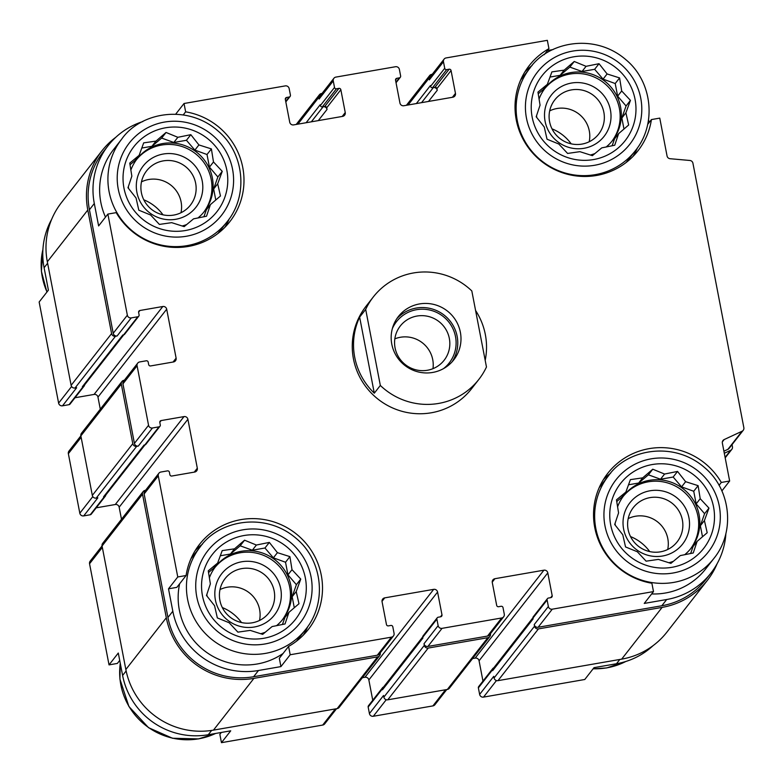 <?xml version="1.0" encoding="UTF-8"?>
<svg xmlns="http://www.w3.org/2000/svg" width="783" height="783" viewBox="0 0 783 783"><rect width="100%" height="100%" fill="white"/><g stroke="black" fill="none" stroke-linecap="round" stroke-linejoin="round"><path stroke-width="1.17" d="M544.723 88.636A42.693 41.92 -142 0 1 603.576 82.646A42.693 41.92 -142 0 1 611.963 141.204M606.159 146.998A42.693 41.92 38 0 0 612.56 140.47A42.693 41.92 38 0 0 615.007 92.639A42.693 41.92 38 0 0 570.915 72.584A42.693 41.92 38 0 0 545.291 87.882A42.693 41.92 38 0 0 539.047 99.128M536.58 115.532A42.693 41.92 38 0 0 536.727 117.47M590.343 155.024A42.693 41.92 38 0 0 594.933 153.537M623.239 496.363A42.693 41.92 -142 0 1 682.091 490.373A42.693 41.92 -142 0 1 690.489 548.942M684.675 554.736A42.693 41.92 38 0 0 691.076 548.198A42.693 41.92 38 0 0 693.523 500.366A42.693 41.92 38 0 0 649.44 480.312A42.693 41.92 38 0 0 623.816 495.61A42.693 41.92 38 0 0 617.572 506.865M615.095 523.269A42.693 41.92 38 0 0 615.242 525.207M668.858 562.752A42.693 41.92 38 0 0 673.449 561.274M215.031 567.342A42.693 41.92 -142 0 1 273.893 561.352A42.693 41.92 -142 0 1 282.281 619.921M276.477 625.715A42.693 41.92 38 0 0 282.878 619.177A42.693 41.92 38 0 0 285.325 571.345A42.693 41.92 38 0 0 241.233 551.301A42.693 41.92 38 0 0 215.609 566.589A42.693 41.92 38 0 0 209.364 577.844M206.898 594.248A42.693 41.92 38 0 0 207.035 596.186M260.661 633.731A42.693 41.92 38 0 0 265.241 632.253M136.516 159.615A42.693 41.92 -142 0 1 195.378 153.625A42.693 41.92 -142 0 1 203.766 212.183M197.962 217.987A42.693 41.92 38 0 0 204.353 211.449A42.693 41.92 38 0 0 206.8 163.618A42.693 41.92 38 0 0 162.717 143.563A42.693 41.92 38 0 0 137.094 158.861A42.693 41.92 38 0 0 130.849 170.107M128.383 186.511A42.693 41.92 38 0 0 128.52 188.449M182.145 226.003A42.693 41.92 38 0 0 186.726 224.525M123.763 334.821L83.869 385.833A2.515 2.466 38 0 1 82.362 386.733L83.184 386.596A1.674 1.644 38 0 0 84.192 385.99L70.049 404.077A1.674 1.644 38 0 1 69.051 404.674L62.513 405.809A3.347 3.289 38 0 1 58.617 403.118L39.15 302.003L48.409 290.15L44.093 267.727L47.616 263.225M722.357 441.886L724.167 439.566L742.039 431.247A3.347 3.289 38 0 0 743.85 427.675L692.926 163.207A3.347 3.289 38 0 0 689.892 160.476L670.091 158.714A3.347 3.289 38 0 1 667.057 155.983L659.766 118.116L651.427 119.574L647.727 124.301M651.427 119.574A69.061 67.808 -142 0 1 638.018 150.718A69.061 67.808 -142 0 1 541.846 161.611A69.061 67.808 -142 0 1 529.2 65.655A69.061 67.808 -142 0 1 548.942 48.663L547.337 40.334L446.104 57.932A3.347 3.289 38 0 0 443.462 61.759L444.724 68.287A1.674 1.644 38 0 0 446.672 69.638L449.119 69.207A1.674 1.644 38 0 1 451.067 70.558L455.461 93.392A3.347 3.289 38 0 1 452.828 97.219L403.842 105.734A3.347 3.289 38 0 1 399.947 103.043L395.552 80.209A1.674 1.644 38 0 1 396.864 78.29L399.32 77.869A1.674 1.644 38 0 0 400.632 75.951L399.379 69.433A3.347 3.289 38 0 0 395.484 66.731L335.887 77.096A3.347 3.289 38 0 0 333.255 80.923L334.507 87.451A1.674 1.644 38 0 0 336.455 88.802L338.902 88.371A1.674 1.644 38 0 1 340.85 89.722L345.244 112.556A3.347 3.289 38 0 1 342.611 116.383L293.625 124.898A3.347 3.289 38 0 1 289.73 122.207L285.335 99.372A1.674 1.644 38 0 1 286.656 97.454L289.103 97.033A1.674 1.644 38 0 0 290.424 95.115L289.162 88.596A3.347 3.289 38 0 0 285.266 85.895L184.034 103.503L185.64 111.832L183.291 114.837M548.942 48.663L544.234 54.683M175.715 114.142L184.034 103.503M185.64 111.832A69.061 67.808 -142 0 1 229.811 221.697A69.061 67.808 -142 0 1 116.217 212.633L107.878 214.082L98.619 225.935L94.303 203.502A73.661 72.33 38 0 1 108.113 145.648A73.661 72.33 38 0 1 142.829 121.571M493.711 667.909A1.674 1.644 38 0 0 492.83 668.486L478.697 686.564A1.674 1.644 38 0 0 478.374 687.885L479.636 694.404L493.77 676.326L494.083 677.951L534.544 626.204L534.231 624.57A3.347 3.289 38 0 0 538.127 627.271L661.811 605.758L666.685 599.524L644.233 603.429L653.492 591.586L651.887 583.247A69.061 67.808 -142 0 1 607.716 473.382A69.061 67.808 -142 0 1 721.309 482.455L729.648 480.997L721.877 490.941M721.309 482.455L719.048 485.343M653.061 645.662A73.661 72.33 38 0 1 616.475 663.749L594.023 667.654L584.764 679.497L483.532 697.105L496.461 680.564M221.325 732.457L219.857 734.337L221.462 742.666L230.721 730.823L208.268 734.728L211.645 730.412M119.721 660.431L117.372 663.426L109.033 664.884L118.292 653.032L122.608 675.455A73.661 72.33 38 0 0 208.268 734.728M288.584 646.425L290.19 654.754L280.931 666.597L258.478 670.502A73.661 72.33 38 0 1 172.818 611.239L168.502 588.816L176.841 587.358L186.1 575.515A69.061 67.808 -142 0 1 199.518 544.361A69.061 67.808 -142 0 1 295.69 533.477A69.061 67.808 -142 0 1 308.326 629.434A69.061 67.808 -142 0 1 288.584 646.425L279.325 658.268L280.931 666.597M168.502 588.816L177.761 576.963L186.1 575.515M472.589 658.552L475.173 658.102A3.347 3.289 38 0 1 479.069 660.793L547.797 572.882L552.191 595.716A1.674 1.644 38 0 1 550.88 597.625L548.423 598.055A1.674 1.644 38 0 0 547.111 599.964L548.364 606.492A3.347 3.289 38 0 0 552.26 609.184L653.492 591.586M666.685 599.524A73.661 72.33 38 0 0 710.895 573.136A73.661 72.33 38 0 0 725.88 533.634M661.811 605.758A73.661 72.33 38 0 0 706.021 579.371L710.895 573.136M729.648 480.997L722.357 443.139A3.347 3.289 38 0 1 724.167 439.566M648.539 119.75L649.087 122.569M547.474 50.543L553.082 49.564M108.113 145.648L103.239 151.882A73.661 72.33 38 0 0 89.428 209.746L113.212 333.284A3.347 3.289 38 0 0 117.107 335.976L131.241 317.898L137.779 316.763A1.674 1.644 38 0 0 139.09 314.844L138.62 312.397A1.674 1.644 38 0 1 139.942 310.489L162.805 306.505A3.347 3.289 38 0 1 166.691 309.207L176.116 358.134A3.347 3.289 38 0 1 173.483 361.961L150.62 365.935A1.674 1.644 38 0 1 148.672 364.584L148.202 362.147A1.674 1.644 38 0 0 146.255 360.797L139.726 361.932A3.347 3.289 38 0 0 137.084 365.759L148.555 425.286A3.347 3.289 38 0 0 152.44 427.988L158.978 426.852A1.674 1.644 38 0 0 160.29 424.934L159.82 422.487A1.674 1.644 38 0 1 161.141 420.569L184.005 416.595A3.347 3.289 38 0 1 187.891 419.287L197.316 468.214A3.347 3.289 38 0 1 194.683 472.051L171.82 476.025A1.674 1.644 38 0 1 169.872 474.674L169.402 472.227A1.674 1.644 38 0 0 167.454 470.886L160.926 472.022A3.347 3.289 38 0 0 158.283 475.849L177.761 576.963M107.878 214.082L127.355 315.206A3.347 3.289 38 0 0 131.241 317.898M158.91 473.216L144.777 491.303A3.347 3.289 38 0 0 144.15 493.926L167.944 617.474A73.661 72.33 38 0 0 253.604 676.737L377.289 655.234A3.347 3.289 38 0 0 379.295 654.03L393.438 635.953A3.347 3.289 38 0 0 394.064 633.32L392.812 626.801A1.674 1.644 38 0 0 390.864 625.451L388.407 625.881A1.674 1.644 38 0 1 386.459 624.531L382.065 601.696A3.347 3.289 38 0 1 384.707 597.869L433.684 589.354A3.347 3.289 38 0 1 437.58 592.046L441.984 614.88A1.674 1.644 38 0 1 440.663 616.789L438.216 617.219A1.674 1.644 38 0 0 436.894 619.138L438.147 625.656A3.347 3.289 38 0 0 442.043 628.348L501.639 617.983A3.347 3.289 38 0 0 504.281 614.156L503.019 607.637A1.674 1.644 38 0 0 501.071 606.287L498.624 606.717A1.674 1.644 38 0 1 496.676 605.367L492.282 582.532A3.347 3.289 38 0 1 494.915 578.706L543.901 570.19A3.347 3.289 38 0 1 547.797 572.882M290.19 654.754L391.422 637.156A3.347 3.289 38 0 0 393.438 635.953M478.834 379.432L471.523 388.789A66.966 65.752 -142 0 1 431.325 412.778A66.966 65.752 -142 0 1 362.167 381.321A66.966 65.752 -142 0 1 366.004 306.3L373.315 296.943A66.966 65.752 -142 0 1 413.512 272.954A66.966 65.752 -142 0 1 471.816 290.933L486.468 366.992A66.966 65.752 -142 0 1 478.834 379.432A66.966 65.752 -142 0 1 380.332 385.451L365.69 309.383A66.966 65.752 -142 0 1 373.315 296.943M494.083 677.951A3.347 3.289 38 0 0 497.978 680.652L621.663 659.139A75.334 73.974 38 0 0 666.881 632.155L707.343 580.399A75.334 73.974 38 0 0 717.111 563.731M115.737 137.338A75.334 73.974 38 0 0 101.917 150.845L61.456 202.601A75.334 73.974 38 0 0 47.332 261.776L71.126 385.324A3.347 3.289 38 0 0 75.021 388.016L76.656 387.732L62.513 405.809M124.35 380.225L123.959 380.293A3.347 3.289 38 0 0 121.942 381.497L81.491 433.244A3.347 3.289 38 0 0 80.864 435.877L92.325 495.404A3.347 3.289 38 0 0 96.221 498.105L97.855 497.822L83.712 515.899L90.251 514.764A1.674 1.644 38 0 0 91.249 514.167L105.392 496.079A1.674 1.644 38 0 0 105.734 495.081M145.55 490.315L145.158 490.383A3.347 3.289 38 0 0 143.142 491.587L102.69 543.333A3.347 3.289 38 0 0 102.064 545.966L125.848 669.504A75.334 73.974 38 0 0 213.465 730.128L337.15 708.615A3.347 3.289 38 0 0 339.156 707.421L379.618 655.665A3.347 3.289 38 0 0 380.244 653.032L380.205 652.865M383.504 687.073A1.674 1.644 38 0 0 382.613 687.65L368.48 705.728A1.674 1.644 38 0 0 368.167 707.049L369.419 713.567L383.553 695.49L383.866 697.124A3.347 3.289 38 0 0 387.761 699.816L447.357 689.451A3.347 3.289 38 0 0 449.373 688.247L489.825 636.501A3.347 3.289 38 0 0 490.452 633.868L490.422 633.701M416.35 103.562L430.425 85.553L430.581 86.365A1.674 1.644 38 0 0 432.529 87.716L434.986 87.285L449.119 69.207M306.133 122.725L320.218 104.716L320.374 105.529A1.674 1.644 38 0 0 322.322 106.88L324.769 106.459L338.902 88.371M82.362 386.733L122.823 334.987L123.636 334.84A1.674 1.644 38 0 0 124.644 334.243L138.777 316.166M90.251 514.764L104.384 496.676L103.562 496.823L144.023 445.077L144.835 444.93A1.674 1.644 38 0 0 145.844 444.333L159.977 426.246M437.208 617.816L423.074 635.904A1.674 1.644 38 0 0 422.761 637.215L422.918 638.028L382.456 689.784L382.3 688.962A1.674 1.644 38 0 1 382.613 687.65M723.913 451.194L727.896 449.334A3.347 3.289 38 0 0 729.09 448.395L743.224 430.307M444.098 59.136L429.955 77.214A3.347 3.289 38 0 0 429.329 79.846L443.462 61.759M432.255 74.277L431.658 74.385A3.347 3.289 38 0 0 429.015 78.212L429.329 79.846M428.507 101.447L437.247 90.27L436.934 88.636A1.674 1.644 38 0 0 434.986 87.285M333.881 78.3L319.738 96.378A3.347 3.289 38 0 0 319.112 99.01L333.255 80.923M322.038 93.441L321.441 93.549A3.347 3.289 38 0 0 318.798 97.376L319.112 99.01M318.289 120.611L327.03 109.434L326.717 107.8A1.674 1.644 38 0 0 324.769 106.459M101.917 150.845A75.334 73.974 38 0 0 87.794 210.03L111.587 333.568A3.347 3.289 38 0 0 115.473 336.259L117.107 335.976M75.002 397.744L94.077 394.426L162.805 306.505M100.293 409.196L97.963 397.118A3.347 3.289 38 0 0 94.077 394.426M137.72 363.136L123.577 381.213A3.347 3.289 38 0 0 122.951 383.846L134.412 443.374A3.347 3.289 38 0 0 138.307 446.065L152.44 427.988M121.942 381.497A3.347 3.289 38 0 0 121.316 384.13L132.787 443.658A3.347 3.289 38 0 0 136.673 446.349L138.307 446.065M96.201 507.824L115.277 504.516L184.005 416.595M121.492 519.286L119.163 507.208A3.347 3.289 38 0 0 115.277 504.516M362.372 677.716L364.956 677.266L433.684 589.354M372.757 700.256L368.852 679.957A3.347 3.289 38 0 0 364.956 677.266M503.655 616.789L489.512 634.866A3.347 3.289 38 0 1 487.506 636.07L427.909 646.435A3.347 3.289 38 0 1 424.014 643.734L424.327 645.368A3.347 3.289 38 0 0 428.223 648.06L487.819 637.705A3.347 3.289 38 0 0 489.825 636.501M479.069 660.793L482.974 681.093M547.425 598.652L533.282 616.74A1.674 1.644 38 0 0 532.969 618.051L533.125 618.864L492.673 670.62L492.517 669.798A1.674 1.644 38 0 1 492.83 668.486M534.544 626.204A3.347 3.289 38 0 0 538.44 628.896L662.124 607.393A75.334 73.974 38 0 0 707.343 580.399M724.304 453.259L730.617 450.323A3.347 3.289 38 0 0 732.438 446.75L732.027 444.627M437.247 90.27A3.347 3.289 38 0 0 433.351 87.569L421.557 102.651M327.03 109.434A3.347 3.289 38 0 0 323.134 106.742L311.34 121.815M143.142 491.587A3.347 3.289 38 0 0 142.516 494.21L166.309 617.758A75.334 73.974 38 0 0 253.917 678.372L377.602 656.868A3.347 3.289 38 0 0 379.618 655.665M103.562 496.823A2.515 2.466 38 0 0 105.069 495.923L144.963 444.901M422.732 636.902L382.926 687.807A2.515 2.466 38 0 0 382.456 689.784M532.939 617.738L493.143 668.643A2.515 2.466 38 0 0 492.673 670.62M84.192 385.99A1.674 1.644 38 0 0 84.535 384.991M104.384 496.676A1.674 1.644 38 0 0 105.392 496.079M479.636 694.404A3.347 3.289 38 0 0 483.532 697.105M51.688 219.269A73.661 72.33 38 0 0 44.093 267.727M80.855 435.857L68.982 451.047A3.347 3.289 38 0 0 68.356 453.68L79.817 513.208A3.347 3.289 38 0 0 83.712 515.899M102.054 545.947L90.182 561.137A3.347 3.289 38 0 0 89.556 563.76L109.033 664.884M221.462 742.666L322.694 725.068A3.347 3.289 38 0 0 324.71 723.864L336.543 708.723M369.419 713.567A3.347 3.289 38 0 0 373.315 716.269L432.911 705.904A3.347 3.289 38 0 0 434.917 704.7L446.76 689.559M713.91 558.406A66.966 65.752 -142 0 1 673.713 582.405A66.966 65.752 -142 0 1 604.554 550.948A66.966 65.752 -142 0 1 608.391 475.917C626.586 449.501 673.184 440.193 704.602 467.598C730.637 489.121 735.726 531.618 713.91 558.406L705.62 569.006A66.966 65.752 -142 0 1 665.423 593.005A66.966 65.752 -142 0 1 651.652 593.945M599.132 487.799A66.966 65.752 -142 0 1 600.101 486.517L608.391 475.917M603.419 479.568A69.061 67.808 -142 0 1 610.603 473.245M520.617 80.072A66.966 65.752 -142 0 1 521.586 78.789L529.876 68.19C548.071 41.773 594.669 32.465 626.077 59.87C652.122 81.393 657.211 123.89 635.385 150.679A66.966 65.752 -142 0 1 595.197 174.668A66.966 65.752 -142 0 1 526.039 143.22A66.966 65.752 -142 0 1 529.876 68.19M635.385 150.679L627.105 161.278A66.966 65.752 -142 0 1 626.097 162.531M637.45 147.889A69.061 67.808 -142 0 1 633.046 156.385M524.904 71.84A69.061 67.808 -142 0 1 532.088 65.518M105.499 217.136A66.966 65.752 -142 0 1 113.388 149.768L121.668 139.168C139.863 112.752 186.462 103.444 217.88 130.849C243.924 152.372 249.004 194.869 227.187 221.658A66.966 65.752 -142 0 1 186.99 245.647A66.966 65.752 -142 0 1 117.832 214.199A66.966 65.752 -142 0 1 121.668 139.168M227.187 221.658L218.897 232.257A66.966 65.752 -142 0 1 217.889 233.51M229.253 218.868A69.061 67.808 -142 0 1 224.848 227.364M283.084 653.462A66.966 65.752 -142 0 1 257.225 663.984A66.966 65.752 -142 0 1 179.61 583.824M190.925 558.778A66.966 65.752 -142 0 1 191.904 557.506L200.194 546.906C218.379 520.48 264.977 511.172 296.395 538.587C322.439 560.099 327.519 602.597 305.703 629.385A66.966 65.752 -142 0 1 265.506 653.384A66.966 65.752 -142 0 1 196.347 621.927A66.966 65.752 -142 0 1 200.194 546.906M305.703 629.385L297.413 639.985A66.966 65.752 -142 0 1 296.414 641.248M195.221 550.547A69.061 67.808 -142 0 1 202.396 544.224M307.768 626.596A69.061 67.808 -142 0 1 303.364 635.091M263.812 638.272A52.735 51.786 -142 0 1 204.432 568.957A52.735 51.786 -142 0 1 293.517 553.464A52.735 51.786 -142 0 1 263.812 638.272M214.571 605.729L217.341 617.914L229.155 622.749L237.905 632.145L250.198 630.384L262.687 634.357L272.083 626.576L285.041 623.953L288.917 612.355L298.979 603.722L296.209 591.537L300.76 579.077L292 569.681L289.916 556.635L277.427 552.661L269.342 542.404L256.374 545.037L244.56 540.201L234.499 548.834L222.206 550.606L217.654 563.055L208.268 570.836L210.363 583.883L206.487 595.471L214.571 605.729M254.358 626.997A33.483 32.876 -142 0 1 216.646 582.992A33.483 32.876 -142 0 1 273.208 573.156A33.483 32.876 -142 0 1 254.358 626.997M252.253 622.808A27.816 27.317 -142 0 1 223.527 609.742A27.816 27.317 -142 0 1 225.122 578.568A27.816 27.317 -142 0 1 263.861 574.184A27.816 27.317 -142 0 1 268.951 612.835A27.816 27.317 -142 0 1 252.253 622.808M219.994 589.57A27.816 27.317 -142 0 1 249.297 592.809A27.816 27.317 -142 0 1 259.516 620.469M672.02 567.293A52.735 51.786 -142 0 1 612.639 497.978A52.735 51.786 -142 0 1 701.725 482.485A52.735 51.786 -142 0 1 672.02 567.293M622.779 534.75L625.539 546.935L637.352 551.77L646.112 561.166L658.405 559.405L670.894 563.378L680.28 555.597L693.249 552.974L697.124 541.376L707.186 532.743L704.416 520.558L708.967 508.098L700.208 498.702L698.113 485.656L685.624 481.682L677.54 471.425L664.581 474.048L652.758 469.213L642.706 477.855L630.413 479.627L625.862 492.076L616.475 499.857L618.57 512.904L614.694 524.493L622.779 534.75M662.555 556.018A33.483 32.876 -142 0 1 624.854 512.013A33.483 32.876 -142 0 1 681.416 502.177A33.483 32.876 -142 0 1 662.555 556.018M660.46 551.829A27.816 27.317 -142 0 1 631.724 538.763A27.816 27.317 -142 0 1 633.32 507.59A27.816 27.317 -142 0 1 672.068 503.205A27.816 27.317 -142 0 1 677.158 541.856A27.816 27.317 -142 0 1 660.46 551.829M628.201 518.591A27.816 27.317 -142 0 1 657.505 521.83A27.816 27.317 -142 0 1 667.713 549.49M185.297 230.545A52.735 51.786 -142 0 1 125.916 161.229A52.735 51.786 -142 0 1 215.002 145.736A52.735 51.786 -142 0 1 185.297 230.545M593.504 159.566A52.735 51.786 -142 0 1 534.114 90.241A52.735 51.786 -142 0 1 623.199 74.757A52.735 51.786 -142 0 1 593.504 159.566M136.056 198.001L138.816 210.187L150.639 215.022L159.389 224.418L171.683 222.656L184.171 226.63L193.558 218.849L206.526 216.225L210.402 204.627L220.463 195.985L217.694 183.799L222.245 171.35L213.485 161.954L211.39 148.907L198.911 144.933L190.827 134.676L177.858 137.299L166.045 132.464L155.983 141.106L143.69 142.868L139.139 155.328L129.753 163.109L131.847 176.146L127.972 187.744L136.056 198.001M175.832 219.269A33.483 32.876 -142 0 1 138.131 175.255A33.483 32.876 -142 0 1 194.693 165.419A33.483 32.876 -142 0 1 175.832 219.269M173.738 215.08A27.816 27.317 -142 0 1 145.012 202.004A27.816 27.317 -142 0 1 146.607 170.841A27.816 27.317 -142 0 1 185.346 166.456A27.816 27.317 -142 0 1 190.435 205.107A27.816 27.317 -142 0 1 173.738 215.08M141.478 181.842A27.816 27.317 -142 0 1 170.782 185.082A27.816 27.317 -142 0 1 181 212.731M544.263 127.022L547.023 139.208L558.837 144.043L567.597 153.439L579.89 151.667L592.379 155.651L601.765 147.87L614.733 145.237L618.609 133.648L628.661 125.006L625.901 112.821L630.442 100.371L621.692 90.975L619.598 77.928L607.109 73.954L599.024 63.697L586.066 66.32L574.242 61.485L564.181 70.127L551.888 71.889L547.346 84.349L537.96 92.12L540.055 105.167L536.179 116.765L544.263 127.022M584.04 148.29A33.483 32.876 -142 0 1 546.338 104.276A33.483 32.876 -142 0 1 602.9 94.44A33.483 32.876 -142 0 1 584.04 148.29M581.945 144.092A27.816 27.317 -142 0 1 553.209 131.025A27.816 27.317 -142 0 1 554.804 99.862A27.816 27.317 -142 0 1 593.543 95.467A27.816 27.317 -142 0 1 598.643 134.128A27.816 27.317 -142 0 1 581.945 144.092M549.686 110.863A27.816 27.317 -142 0 1 578.989 114.103A27.816 27.317 -142 0 1 589.198 141.752M143.798 199.812A43.525 42.742 -142 0 1 162.991 214.826M551.995 128.833A43.525 42.742 -142 0 1 571.199 143.847M222.313 607.549A43.525 42.742 -142 0 1 241.516 622.554M630.511 536.57A43.525 42.742 -142 0 1 649.714 551.575M203.913 216.764L206.36 209.805L210.402 204.627M215.775 200.027L213.651 188.977L217.694 183.799M213.651 188.977L217.86 176.958L222.245 171.35M217.86 176.958L209.443 167.131L213.485 161.954M209.443 167.131L207.015 154.515L211.39 148.907M207.015 154.515L194.859 150.111L198.911 144.933M194.859 150.111L186.442 140.284L190.827 134.676M186.442 140.284L173.806 142.477L177.858 137.299M173.806 142.477L161.66 138.072L166.045 132.464M161.66 138.072L151.931 146.284L155.983 141.106M151.931 146.284L141.782 148.046M130.007 164.792L135.097 160.505L139.139 155.328M282.438 624.501L284.875 617.533L288.917 612.355M294.291 607.755L292.167 596.715L296.209 591.537M292.167 596.715L296.375 584.686L300.76 579.077M296.375 584.686L287.958 574.859L292 569.681M287.958 574.859L285.531 562.243L289.916 556.635M285.531 562.243L273.375 557.839L277.427 552.661M273.375 557.839L264.957 548.012L269.342 542.404M264.957 548.012L252.332 550.214L256.374 545.037M252.332 550.214L240.175 545.8L244.56 540.201M240.175 545.8L230.456 554.012L234.499 548.834M230.456 554.012L220.307 555.773M208.532 572.52L213.612 568.233L217.654 563.055M690.635 553.522L693.072 546.554L697.124 541.376M702.498 536.776L700.364 525.736L704.416 520.558M700.364 525.736L704.583 513.707L708.967 508.098M704.583 513.707L696.165 503.88L700.208 498.702M696.165 503.88L693.728 491.264L698.113 485.656M693.728 491.264L681.582 486.86L685.624 481.682M681.582 486.86L673.165 477.033L677.54 471.425M673.165 477.033L660.529 479.225L664.581 474.048M660.529 479.225L648.383 474.821L652.758 469.213M648.383 474.821L638.654 483.033L642.706 477.855M638.654 483.033L628.504 484.794M616.73 501.541L621.81 497.254L625.862 492.076M612.12 145.785L614.557 138.826L618.609 133.648M623.982 129.048L621.849 117.998L625.901 112.821M621.849 117.998L626.067 105.979L630.442 100.371M626.067 105.979L617.64 96.152L621.692 90.975M617.64 96.152L615.213 83.536L619.598 77.928M615.213 83.536L603.067 79.132L607.109 73.954M603.067 79.132L594.64 69.305L599.024 63.697M594.64 69.305L582.014 71.498L586.066 66.32M582.014 71.498L569.858 67.093L574.242 61.485M569.858 67.093L560.139 75.305L564.181 70.127M560.139 75.305L549.989 77.067M538.215 93.813L543.294 89.516L547.346 84.349M460.365 332.227A35.157 34.521 -142 0 1 453.778 359.847A35.157 34.521 -142 0 1 404.811 365.387A35.157 34.521 -142 0 1 398.381 316.538A35.157 34.521 -142 0 1 434.115 304.509A35.157 34.521 -142 0 1 460.365 332.227M475.584 310.499A66.966 65.752 -142 0 1 485.186 360.356M380.332 385.451L374.294 393.183A66.966 65.752 -142 0 1 359.642 317.115L365.69 309.383M374.294 393.183L359.642 317.115M396.854 318.661A35.157 34.521 -142 0 1 432.177 308.972A35.157 34.521 -142 0 1 457.145 336.347A35.157 34.521 -142 0 1 452.085 361.834M392.352 328.596A33.483 32.876 -142 0 1 426.49 309.461A33.483 32.876 -142 0 1 455.51 336.631A33.483 32.876 -142 0 1 443.521 368.607M449.334 338.432A27.816 27.317 -142 0 1 444.118 360.288A27.816 27.317 -142 0 1 405.379 364.672A27.816 27.317 -142 0 1 400.279 326.012A27.816 27.317 -142 0 1 428.565 316.498A27.816 27.317 -142 0 1 449.334 338.432M394.838 338.853A27.816 27.317 -142 0 1 432.735 359.661A27.816 27.317 -142 0 1 432.97 368.666M538.127 627.271L552.26 609.184M89.428 209.746L94.303 203.502M113.212 333.284L127.355 315.206M144.15 493.926L158.283 475.849M167.944 617.474L172.818 611.239M253.604 676.737L258.478 670.502M377.289 655.234L391.422 637.156M534.231 624.57L548.364 606.492M727.896 449.334L742.039 431.247M408.08 105L429.015 78.212M430.581 86.365L444.724 68.287M432.529 87.716L446.672 69.638M436.934 88.636L451.067 70.558M452.408 97.288L455.461 93.392M395.523 80.013L396.864 78.29M395.934 82.195L399.32 77.869M297.863 124.164L318.798 97.376M320.374 105.529L334.507 87.451M322.322 106.88L336.455 88.802M326.717 107.8L340.85 89.722M342.2 116.452L345.244 112.556M285.306 99.177L286.656 97.454M285.717 101.359L289.103 97.033M75.021 388.016L115.473 336.259M69.051 404.674L83.184 386.596M123.636 334.84L137.779 316.763M138.601 312.202L139.942 310.489M97.963 397.118L166.691 309.207M173.072 362.03L176.116 358.134M122.951 383.846L137.084 365.759M134.412 443.374L148.555 425.286M96.221 498.105L136.673 446.349M144.835 444.93L158.978 426.852M159.801 422.291L161.141 420.569M119.163 507.208L187.891 419.287M194.272 472.12L197.316 468.214M382.016 601.305L384.707 597.869M368.852 679.957L437.58 592.046M440.457 616.828L441.984 614.88M422.761 637.215L436.894 619.138M368.167 707.049L382.3 688.962M383.866 697.124L424.327 645.368M424.014 643.734L438.147 625.656M427.909 646.435L442.043 628.348M487.506 636.07L501.639 617.983M492.233 582.141L494.915 578.706M475.173 658.102L543.901 570.19M550.674 597.664L552.191 595.716M532.969 618.051L547.111 599.964M478.374 687.885L492.517 669.798M497.978 680.652L538.44 628.896M621.663 659.139L662.124 607.393M725.097 457.38L730.617 450.323M47.332 261.776L87.794 210.03M71.126 385.324L111.587 333.568M80.864 435.877L121.316 384.13M92.325 495.404L132.787 443.658M102.064 545.966L142.516 494.21M125.848 669.504L166.309 617.758M213.465 730.128L253.917 678.372M337.15 708.615L377.602 656.868M387.761 699.816L428.223 648.06M447.357 689.451L487.819 637.705M616.475 663.749L619.823 659.462M58.617 403.118L71.605 386.508M68.356 453.68L81.138 437.325M79.817 513.208L92.805 496.598M89.556 563.76L102.338 547.415M122.608 675.455L126.141 670.943M322.694 725.068L335.31 708.938M373.315 716.269L386.244 699.728M432.911 705.904L445.517 689.774M264.918 643.978A58.598 57.541 -142 0 1 198.931 566.961A58.598 57.541 -142 0 1 297.922 549.754A58.598 57.541 -142 0 1 264.918 643.978M673.116 572.999A58.598 57.541 -142 0 1 607.138 495.982A58.598 57.541 -142 0 1 706.119 478.775A58.598 57.541 -142 0 1 673.116 572.999M215.609 733.456A66.966 65.752 -142 0 1 198.725 738.8A66.966 65.752 -142 0 1 120.279 663.367M625.823 661.469A66.966 65.752 -142 0 1 606.933 667.821A66.966 65.752 -142 0 1 593.152 668.76M186.393 236.251A58.598 57.541 -142 0 1 120.416 159.233A58.598 57.541 -142 0 1 219.397 142.017A58.598 57.541 -142 0 1 186.393 236.251M594.6 165.272A58.598 57.541 -142 0 1 528.623 88.254A58.598 57.541 -142 0 1 627.604 71.038A58.598 57.541 -142 0 1 594.6 165.272M47.009 291.951A66.966 65.752 -142 0 1 42.908 249.523M396.041 82.744L400.319 77.272M285.824 101.907L290.111 96.436M725.185 457.84L731.811 449.373M406.426 105.284L429.642 75.579M296.209 124.448L319.425 94.753M120.259 663.25L119.926 679.125L128.901 706.491L148.555 727.691L172.524 738.252L198.588 738.898L215.716 733.436M593.083 668.858L606.796 667.919L625.969 661.429M42.918 249.366L41.411 271.398L46.921 292.059"/></g></svg>
